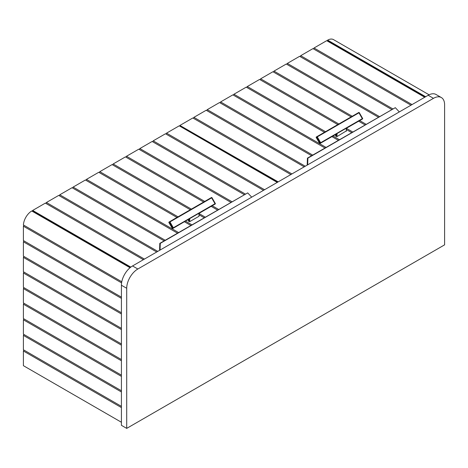 <?xml version="1.0" encoding="UTF-8"?>
<svg xmlns="http://www.w3.org/2000/svg" width="468" height="468" viewBox="0 0 468 468"><rect width="100%" height="100%" fill="white"/><g stroke="black" fill="none" stroke-linecap="round" stroke-linejoin="round"><path stroke-width="0.7" d="M425.394 96.876L327.512 40.365L327.512 41.067M327.512 40.365L327.647 40.137A11.987 6.921 -60 0 1 333.508 39.616L429.074 94.793M121.417 313.981L23.4 257.388L23.932 256.476L121.417 312.753L23.4 256.166L23.4 241.792L121.417 298.379M23.4 257.388L23.4 271.768L121.417 328.355L23.932 272.072L23.4 272.99L121.417 329.577M23.4 272.99L23.4 287.37L121.417 343.957L23.932 287.674L23.4 288.592L121.417 345.179M23.4 288.592L23.4 302.966L121.417 359.559L23.932 303.276L23.4 304.194L121.417 360.781M23.4 304.194L23.4 318.568L121.417 375.155L23.932 318.872L23.4 319.79L121.417 376.383M23.4 319.79L23.4 334.17L121.417 390.757L23.932 334.474L23.4 335.392L121.417 391.979M23.4 335.392L23.4 349.771L121.417 406.359L23.932 350.076L23.4 350.994L121.417 407.581M23.4 241.792L23.932 240.874L121.417 297.157L23.4 240.57L23.4 226.19L121.586 282.877M23.4 350.994L23.4 365.678L121.417 422.265M23.4 226.19L23.932 225.272L121.779 281.765L23.418 224.973A11.987 6.921 -60 0 1 31.742 210.974L130.046 267.725L31.742 210.974M126.711 428.384L444.6 244.852L444.6 104.756A15.736 9.085 120 0 0 441.342 97.549A15.736 9.085 120 0 0 433.473 98.333L137.838 269.012A15.736 9.085 120 0 0 126.711 288.282L126.711 428.384L121.417 425.324L121.417 285.228A15.736 9.085 120 0 1 132.543 265.953L428.173 95.273A15.736 9.085 120 0 1 436.041 94.495L441.342 97.549M32.538 211.366L32.672 210.436L130.818 267.105M143.372 259.699L45.355 203.112L32.672 210.436M45.887 203.416L46.414 202.504L144.431 259.091M156.721 251.995L58.705 195.408L46.414 202.504M59.237 195.712L59.764 194.793L157.78 251.386M164.133 240.862L72.054 187.703L59.764 194.793M72.581 188.007L73.113 187.089L165.192 240.254M177.483 233.158L85.398 179.993L73.113 187.089M85.931 180.303L86.457 179.384L178.542 232.543M177.343 217.667L98.748 172.288L86.457 179.384M99.274 172.593L99.807 171.674L178.402 217.053M190.687 209.956L112.098 164.584L99.807 171.674M112.624 164.888L113.157 163.97L191.751 209.348M204.036 202.252L125.442 156.874L113.157 163.97M125.974 157.184L126.5 156.265L205.095 201.638M230.87 202.334L138.791 149.169L126.5 156.265M139.318 149.473L139.85 148.561L231.935 201.72M244.22 194.629L152.141 141.465L139.85 148.561M152.667 141.769L153.2 140.85L245.279 194.015M263.502 190.347L165.485 133.76L153.2 140.85M166.017 134.064L166.544 133.146L264.56 189.733M277.243 182.409L179.232 125.822L166.544 133.146M277.91 182.029L180.028 125.518L180.028 126.22M180.028 125.518L278.173 181.876M290.856 174.552L192.845 117.965L180.157 125.284M193.372 118.269L193.904 117.351L291.921 173.938M304.206 166.842L206.189 110.255L193.904 117.351M206.721 110.565L207.248 109.647L305.265 166.234M311.624 155.715L219.539 102.55L207.248 109.647M220.071 102.855L220.598 101.936L312.683 155.101M324.967 148.005L232.888 94.846L220.598 101.936M233.415 95.15L233.947 94.232L326.026 147.397M324.827 132.514L246.232 87.136L233.947 94.232M246.765 87.446L247.291 86.527L325.886 131.9M338.177 124.81L259.582 79.431L247.291 86.527M260.109 79.736L260.641 78.817L339.236 124.195M351.521 117.099L272.932 71.727L260.641 78.817M273.458 72.031L273.991 71.113L352.585 116.491M378.36 117.181L286.276 64.017L273.991 71.113M286.808 64.327L287.334 63.408L379.419 116.573M391.704 109.477L299.625 56.312L287.334 63.408M300.152 56.616L300.684 55.704L392.769 108.863M410.986 105.195L312.969 48.608L300.684 55.704M313.501 48.912L314.034 47.993L412.045 104.586M424.733 97.262L326.717 40.669L314.034 47.993M331.947 136.621L338.317 140.301M333.005 136.012L339.376 139.692M346.402 129.56L351.667 132.596M346.402 128.337L352.726 131.982M358.64 121.212L365.011 124.892M359.699 120.598L366.07 124.277M184.462 221.774L190.833 225.453M185.521 221.159L191.892 224.839M199.093 214.806L204.177 217.743M199.093 213.583L205.236 217.134M211.156 206.359L217.526 210.038M212.215 205.75L218.585 209.43M160.062 250.064L160.272 243.366L247.695 192.898L251.702 197.157M159.582 250.345L159.799 243.366L247.695 192.898M159.799 243.366L160.272 243.366M307.681 164.835L307.891 158.137L395.314 107.669L399.321 111.928M307.201 165.116L307.417 158.137L395.314 107.669M307.417 158.137L307.891 158.137M319.714 143.249L320.2 142.974A0.374 0.304 60 0 0 320.65 143.144L320.089 143.465A0.374 0.304 -120 0 1 319.638 143.296L316.269 137.457A0.374 0.304 60 0 1 316.345 136.978L317.281 136.872L320.65 142.711L320.65 143.144L319.901 143.448M346.297 130.923L337.024 136.58L336.492 136.58L336.492 134L320.089 143.465A0.374 0.374 0 0 1 319.58 143.331L316.21 137.493A0.374 0.374 0 0 1 316.345 136.978L316.906 136.656L316.269 137.147M336.492 134L320.65 143.144L337.024 133.567L337.024 136.58M362.583 118.503A0.374 0.304 -120 0 1 362.507 118.977L358.763 112.49L316.906 136.656A0.374 0.304 -120 0 0 316.83 137.13L359.272 112.624L362.647 118.468L320.2 142.974L316.83 137.13L316.269 137.457M346.297 131.227L346.297 128.337M362.507 118.977L361.945 119.305A0.374 0.304 -120 0 1 361.945 119.305L362.507 118.977A0.374 0.374 0 0 0 362.647 118.468L359.272 112.624A0.374 0.374 0 0 0 358.763 112.49A0.374 0.304 -120 0 1 359.213 112.659M336.492 136.58L335.696 135.814M172.405 228.302L172.891 228.021A0.374 0.304 60 0 0 173.341 228.191L172.78 228.519A0.374 0.304 -120 0 1 172.329 228.343L168.954 222.505A0.374 0.304 60 0 1 169.03 222.031L169.972 221.92L173.341 227.758L172.78 228.519L189.71 218.614L189.71 221.633L188.388 220.867M215.274 203.551A0.374 0.304 -120 0 1 215.198 204.03L211.448 197.537L169.591 221.703A0.374 0.304 -120 0 0 169.515 222.183L211.963 197.677L215.333 203.516L172.891 228.021L169.515 222.183L168.954 222.505M198.982 215.97L198.982 213.39M215.198 204.03L199.093 213.326L215.198 204.03A0.374 0.374 0 0 0 215.333 203.516L211.963 197.677A0.374 0.374 0 0 0 211.448 197.537A0.374 0.304 -120 0 1 211.905 197.712M198.982 216.28L189.71 221.633M327.647 40.137L425.658 96.724M433.473 98.333L428.173 95.273M137.838 269.012L132.543 265.953M126.711 288.282L121.417 285.228M130.595 267.275L32.538 210.664M358.763 112.49L316.906 136.656L358.763 112.49M346.297 128.214L337.024 133.567M361.945 119.305L346.402 128.279L361.945 119.305M335.696 134.456L335.696 136.124M168.954 222.201L169.03 222.031A0.374 0.374 0 0 0 168.895 222.54L172.265 228.378A0.374 0.374 0 0 0 172.78 228.519M211.448 197.537L169.591 221.703L211.448 197.537M198.982 213.262L189.71 218.614M214.636 204.352L199.093 213.326L214.636 204.352M188.388 219.51L188.388 221.171M189.177 221.633L189.177 219.047M130.086 267.69L31.836 210.963M326.81 40.663L424.786 97.227M277.302 182.38L179.326 125.81M346.402 131.075L346.402 128.279M335.585 135.972L335.585 134.521M199.093 216.122L199.093 213.326M188.276 221.019L188.276 219.568"/></g></svg>
